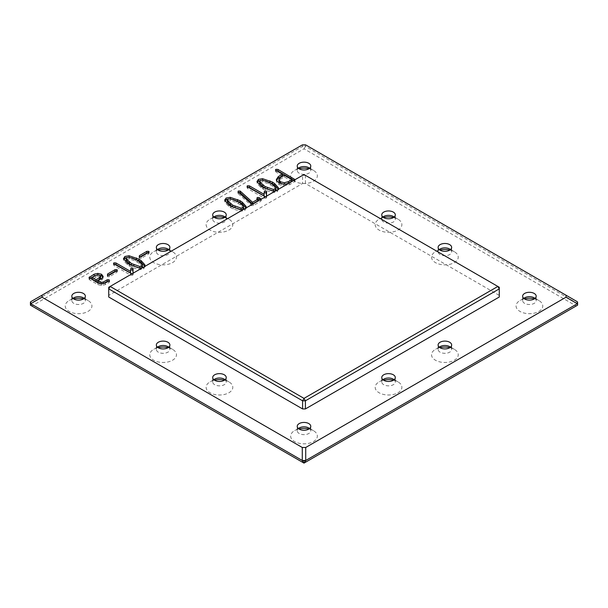 <?xml version="1.0" encoding="UTF-8"?>
<svg xmlns="http://www.w3.org/2000/svg" width="608" height="608" viewBox="0 0 608 608"><rect width="100%" height="100%" fill="white"/><g stroke="black" fill="none" stroke-linecap="round" stroke-linejoin="round"><path stroke-width="0.46" stroke-dasharray="3.04 2.28" d="M305.406 145.114L302.275 144.932L305.406 145.114L305.406 146.376L577.6 303.529L576.194 305.968L304 463.114L31.806 305.968L304 148.816L576.194 305.968L577.6 305.155L577.6 302.267M295.002 179.717L288.276 183.601M278.038 189.514L275.88 190.752M266.623 195.951L266.638 197.433L266.638 195.806L265.422 196.794M260.885 198.634L260.718 199.682L252.609 204.189M245.723 208.164L243.565 209.41M144.537 266.585L142.378 267.832M133.114 273.03L133.137 274.512L133.137 272.886L131.921 273.874M302.594 183.472L305.406 183.472L499.267 295.389L499.267 287.257L305.406 175.332L302.594 175.332L302.594 183.472L108.733 295.389L108.733 297.016M499.267 295.389L499.267 297.016M305.725 144.932L577.281 301.72M309.031 168.682A13.346 7.706 180 0 1 313.439 170.377L313.439 170.377A13.346 7.706 180 0 1 313.439 181.275A13.346 7.706 180 0 1 294.561 181.275A13.346 7.706 180 0 1 294.561 170.377A13.346 7.706 180 0 1 298.969 168.682M224.496 217.489A13.346 7.706 180 0 1 228.904 219.176L228.904 219.176A13.346 7.706 180 0 1 228.904 230.075A13.346 7.706 180 0 1 210.026 230.075A13.346 7.706 180 0 1 210.026 219.176A13.346 7.706 180 0 1 214.442 217.489M393.558 217.489A13.346 7.706 180 0 1 397.974 219.176L397.974 219.176A13.346 7.706 180 0 1 397.974 230.075A13.346 7.706 180 0 1 379.096 230.075A13.346 7.706 180 0 1 379.096 219.176A13.346 7.706 180 0 1 383.504 217.489M168.142 250.025A13.346 7.706 180 0 1 172.55 251.712L172.55 251.712A13.346 7.706 180 0 1 172.55 262.61A13.346 7.706 180 0 1 153.672 262.61A13.346 7.706 180 0 1 153.672 251.712A13.346 7.706 180 0 1 158.088 250.025M83.608 298.824A13.346 7.706 180 0 1 88.023 300.519L88.023 300.519A13.346 7.706 180 0 1 88.023 311.418A13.346 7.706 180 0 1 69.145 311.418A13.346 7.706 180 0 1 69.145 300.519A13.346 7.706 180 0 1 73.553 298.824M168.142 347.632A13.346 7.706 180 0 1 172.55 349.319L172.55 349.319A13.346 7.706 180 0 1 172.55 360.217A13.346 7.706 180 0 1 153.672 360.217A13.346 7.706 180 0 1 153.672 349.319A13.346 7.706 180 0 1 158.088 347.632M449.912 250.025A13.346 7.706 180 0 1 454.328 251.712L454.328 251.712A13.346 7.706 180 0 1 454.328 262.61A13.346 7.706 180 0 1 435.45 262.61A13.346 7.706 180 0 1 435.45 251.712A13.346 7.706 180 0 1 439.858 250.025M534.447 298.824A13.346 7.706 180 0 1 538.855 300.519L538.855 300.519A13.346 7.706 180 0 1 538.855 311.418A13.346 7.706 180 0 1 519.977 311.418A13.346 7.706 180 0 1 519.977 300.519A13.346 7.706 180 0 1 524.392 298.824M449.912 347.632A13.346 7.706 180 0 1 454.328 349.319L454.328 349.319A13.346 7.706 180 0 1 454.328 360.217A13.346 7.706 180 0 1 435.45 360.217A13.346 7.706 180 0 1 435.45 349.319A13.346 7.706 180 0 1 439.858 347.632M224.496 380.167A13.346 7.706 180 0 1 228.904 381.854L228.904 381.854A13.346 7.706 180 0 1 228.904 392.753A13.346 7.706 180 0 1 210.026 392.753A13.346 7.706 180 0 1 210.026 381.854A13.346 7.706 180 0 1 214.442 380.167M393.558 380.167A13.346 7.706 180 0 1 397.974 381.854L397.974 381.854A13.346 7.706 180 0 1 397.974 392.753A13.346 7.706 180 0 1 379.096 392.753A13.346 7.706 180 0 1 379.096 381.854A13.346 7.706 180 0 1 383.504 380.167M309.031 428.967A13.346 7.706 180 0 1 313.439 430.662L313.439 430.662A13.346 7.706 180 0 1 313.439 441.56A13.346 7.706 180 0 1 294.561 441.56A13.346 7.706 180 0 1 294.561 430.662A13.346 7.706 180 0 1 298.969 428.967M302.275 144.932L30.719 301.72M309.609 168.256A6.772 3.914 180 0 1 310.772 170.453A6.772 3.914 180 0 1 304 174.367A6.772 3.914 180 0 1 297.228 170.453A6.772 3.914 180 0 1 298.391 168.256M282.484 175.803L276.032 172.079L275.926 170.962L276.518 170.742M293.968 180.318L294.553 180.652L294.508 181.807L289.697 184.581L283.852 185.805L279.064 184.642L276.48 182.035L276.465 180.348M294.553 179.976L295.032 181.207L295.032 179.58M275.492 169.845L275.492 171.471L275.926 170.392M278.304 189.156L278.532 190.008L278.532 188.374M278.396 188.997L277.104 191.854L273.182 192.592L265.582 190.41L260.984 187.743L257.116 183.373L257.237 182.02M260.437 180.31L265.301 180.88M264.054 191.824L264.054 195.943M266.638 197.433L266.152 198.178L264.199 198.117L247.593 188.533L247.433 187.408L248.072 187.18M247.023 186.276L247.023 187.902L247.433 186.808M260.718 199.682L260.718 201.309L253.452 205.504L251.537 205.61L238.23 193.648L238.693 192.44M260.148 199.834L261.258 200.716L261.258 199.09M260.885 199.416L260.718 201.309M258.126 200.708L257.192 200.161L257.214 199.135L257.845 198.915M257.192 198.535L257.192 200.161L257.214 198.55M238.23 193.648L238.222 192.014L238.23 193.648M250.359 202.988L250.359 204.622M245.989 207.814L246.21 208.658L246.21 207.032M246.073 207.647L244.788 210.512L240.867 211.25L233.259 209.068L228.669 206.393L224.8 202.031L224.922 200.678M228.114 198.96L232.986 199.538M225.074 217.064A6.772 3.914 180 0 1 226.244 219.26A6.772 3.914 180 0 1 219.465 223.166A6.772 3.914 180 0 1 212.694 219.26A6.772 3.914 180 0 1 213.864 217.064M394.136 217.064A6.772 3.914 180 0 1 395.306 219.26A6.772 3.914 180 0 1 388.535 223.166A6.772 3.914 180 0 1 381.756 219.26A6.772 3.914 180 0 1 382.926 217.064M168.72 249.599A6.772 3.914 180 0 1 169.89 251.796A6.772 3.914 180 0 1 163.111 255.702A6.772 3.914 180 0 1 156.34 251.796A6.772 3.914 180 0 1 157.51 249.599M148.056 252.708L149.127 253.437L149.127 251.811M148.724 252.32L148.626 254.007L141.14 258.324L139.285 258.286L138.898 256.204M148.626 252.381L148.626 254.007M139.285 256.66L139.285 258.286L139.992 256.926M144.803 266.228L145.031 267.079L145.031 265.453M144.894 266.068L143.602 268.934L139.68 269.671L132.073 267.49L127.482 264.814L123.614 260.452L123.736 259.099M126.935 257.382L131.799 257.959M130.553 268.903L130.553 273.022M133.137 274.512L132.65 275.257L130.697 275.196L114.091 265.612L113.932 264.488L114.57 264.26M113.521 263.355L113.521 264.982L113.932 263.887M116.272 271.062L117.344 271.791L117.344 270.165M116.934 270.666L116.835 272.354L109.356 276.678L107.502 276.64L107.114 274.55M116.835 270.727L116.835 272.354M107.502 275.014L107.502 276.64L108.201 275.28M101.665 283.852L103.444 283.586M100.054 283.7L101.665 283.982M102.995 277.278L103.178 278.038L101.68 280.174L97.804 282.408M96.528 275.082L99.34 275.135M108.482 281.147L109.106 281.382L109.075 282.431L105.207 284.666L101.407 285.471L97.934 284.628L89.589 279.809L89.026 279.156L89.832 278.327M89.026 277.529L89.026 279.156L89.49 278.122M109.106 280.782L109.075 282.431L109.075 280.805M84.185 298.399A6.772 3.914 180 0 1 85.356 300.595A6.772 3.914 180 0 1 78.584 304.509A6.772 3.914 180 0 1 71.812 300.595A6.772 3.914 180 0 1 72.975 298.399M168.72 347.206A6.772 3.914 180 0 1 169.89 349.402A6.772 3.914 180 0 1 163.111 353.316A6.772 3.914 180 0 1 156.34 349.402A6.772 3.914 180 0 1 157.51 347.206M450.49 249.599A6.772 3.914 180 0 1 451.66 251.796A6.772 3.914 180 0 1 444.889 255.702A6.772 3.914 180 0 1 438.11 251.796A6.772 3.914 180 0 1 439.28 249.599M305.406 183.472L305.406 175.332L304 174.519L108.733 287.257L108.733 295.389M535.025 298.399A6.772 3.914 180 0 1 536.188 300.595A6.772 3.914 180 0 1 529.416 304.509A6.772 3.914 180 0 1 522.644 300.595A6.772 3.914 180 0 1 523.815 298.399M450.49 347.206A6.772 3.914 180 0 1 451.66 349.402A6.772 3.914 180 0 1 444.889 353.316A6.772 3.914 180 0 1 438.11 349.402A6.772 3.914 180 0 1 439.28 347.206M225.074 379.742A6.772 3.914 180 0 1 226.244 381.938A6.772 3.914 180 0 1 219.465 385.852A6.772 3.914 180 0 1 212.694 381.938A6.772 3.914 180 0 1 213.864 379.742M394.136 379.742A6.772 3.914 180 0 1 395.306 381.938A6.772 3.914 180 0 1 388.535 385.852A6.772 3.914 180 0 1 381.756 381.938A6.772 3.914 180 0 1 382.926 379.742M309.609 428.549A6.772 3.914 180 0 1 310.772 430.738A6.772 3.914 180 0 1 304 434.652A6.772 3.914 180 0 1 297.228 430.738A6.772 3.914 180 0 1 298.391 428.549M30.4 302.267L30.4 303.529L31.806 305.968L30.4 305.155L30.4 303.529L302.594 146.376L304 148.816L305.406 146.376L302.594 146.376L302.594 145.114M313.439 170.377L308.788 167.686L313.439 170.377M228.904 219.176L224.261 216.494L228.904 219.176M397.974 219.176L393.323 216.494L397.974 219.176M172.55 251.712L167.907 249.029L172.55 251.712M88.023 300.519L83.372 297.829L88.023 300.519M172.55 349.319L167.907 346.636L172.55 349.319M454.328 251.712L449.677 249.029L454.328 251.712M538.855 300.519L534.204 297.829L538.855 300.519M454.328 349.319L449.677 346.636L454.328 349.319M228.904 381.854L224.261 379.172L228.904 381.854M397.974 381.854L393.323 379.172L397.974 381.854M313.439 430.662L308.788 427.979L313.439 430.662M291.901 181.245L284.316 176.867L280.197 179.246L278.935 181.245M281.664 183.943L284.346 184.353L286.824 183.981M275.956 190.038L272.878 186.306L268.903 183.905L262.914 181.853L260.239 182.035L259.814 183.51M272.133 190.821L275.371 190.79M243.641 208.696L240.563 204.964L236.588 202.555L230.599 200.511L227.924 200.693L227.498 202.168M239.81 209.479L243.056 209.448M142.454 267.11L139.376 263.386L135.402 260.976L129.413 258.932L126.738 259.107L126.312 260.589M138.632 267.9L141.869 267.862M100.563 278.023L99.72 276.944L97.782 276.503L92.165 279.148M284.316 175.241L284.316 176.867M97.782 274.877L97.782 276.503M276.032 170.453L276.032 172.079M276.48 180.409L276.48 182.035M279.064 183.016L279.064 184.642M283.852 184.178L283.852 185.805M289.697 182.955L289.697 184.581M294.508 180.173L294.508 181.807M277.104 190.228L277.104 191.854M257.116 181.746L257.116 183.373M260.984 186.109L260.984 187.743M263.188 187.583L263.188 189.21M265.582 188.784L265.582 190.41M273.182 190.965L273.182 192.592M247.593 186.907L247.593 188.533M264.199 196.49L264.199 198.117M266.152 196.551L266.152 198.178M253.452 203.878L253.452 205.504M251.537 203.984L251.537 205.61M244.788 208.886L244.788 210.512M224.8 200.404L224.8 202.031M228.669 204.767L228.669 206.393M230.873 206.241L230.873 207.868M233.259 207.442L233.259 209.068M240.867 209.623L240.867 211.25M139.407 256.728L139.407 257.26M141.14 256.698L141.14 258.324M143.602 267.307L143.602 268.934M123.614 258.826L123.614 260.452M127.482 263.188L127.482 264.814M129.686 264.662L129.686 266.289M132.073 265.863L132.073 267.49M139.68 268.044L139.68 269.671M114.091 263.986L114.091 265.612M130.697 273.57L130.697 275.196M132.65 273.623L132.65 275.257M107.624 275.082L107.624 275.614M109.356 275.052L109.356 276.678M101.68 278.548L101.68 280.174M89.589 278.183L89.589 279.809M97.934 283.001L97.934 284.628M101.407 283.845L101.407 285.471M105.207 283.039L105.207 284.666M280.197 177.62L280.197 179.246M275.842 188.032L275.842 189.658M260.239 180.409L260.239 182.035M262.914 180.226L262.914 181.853M268.903 182.278L268.903 183.905M270.742 183.206L270.742 184.832M272.878 184.68L272.878 186.306M243.527 206.69L243.527 208.316M227.924 199.067L227.924 200.693M230.599 198.884L230.599 200.511M236.588 200.929L236.588 202.555M238.427 201.856L238.427 203.482M240.563 203.338L240.563 204.964M142.34 265.103L142.34 266.73M126.738 257.48L126.738 259.107M129.413 257.306L129.413 258.932M135.402 259.35L135.402 260.976M137.241 260.277L137.241 261.904M139.376 261.759L139.376 263.386M95.958 275.325L95.958 276.952M99.72 275.318L99.72 276.944M310.772 170.453L310.772 166.06M297.228 170.453L297.228 166.06M276.366 181.131L276.366 179.504M257.009 182.795L257.009 181.169M256.758 199.66L256.758 198.033M237.888 193.093L237.888 191.467M224.694 201.453L224.694 199.827M226.244 219.26L226.244 214.867M212.694 219.26L212.694 214.867M395.306 219.26L395.306 214.867M381.756 219.26L381.756 214.867M169.89 251.796L169.89 247.403M156.34 251.796L156.34 247.403M123.508 259.874L123.508 258.248M89.019 279.11L89.019 277.484M109.546 281.892L109.546 280.265M85.356 300.595L85.356 296.202M71.812 300.595L71.812 296.202M169.89 349.402L169.89 345.01M156.34 349.402L156.34 345.01M451.66 251.796L451.66 247.403M438.11 251.796L438.11 247.403M536.188 300.595L536.188 296.202M522.644 300.595L522.644 296.202M451.66 349.402L451.66 345.01M438.11 349.402L438.11 345.01M226.244 381.938L226.244 377.545M212.694 381.938L212.694 377.545M395.306 381.938L395.306 377.545M381.756 381.938L381.756 377.545M310.772 430.738L310.772 426.352M297.228 430.738L297.228 426.352M299.212 167.686L294.561 170.377M214.677 216.494L210.026 219.176M383.739 216.494L379.096 219.176M158.323 249.029L153.672 251.712M73.796 297.829L69.145 300.519M158.323 346.636L153.672 349.319M440.093 249.029L435.45 251.712M524.628 297.829L519.977 300.519M440.093 346.636L435.45 349.319M214.677 379.172L210.026 381.854M383.739 379.172L379.096 381.854M299.212 427.979L294.561 430.662"/><path stroke-width="0.91" d="M305.725 447.48L566.01 297.198L577.281 303.711L305.725 460.492L305.725 447.48L302.275 447.48L41.99 297.198L41.99 295.207L302.275 144.932L305.725 144.932L566.01 295.207L577.281 301.72L577.6 303.894L577.281 301.72M305.406 461.039L305.725 460.492L302.275 460.492L302.594 461.039L305.406 461.039L305.406 462.3L302.594 462.3L302.594 461.039M577.6 303.894L577.6 302.267L577.6 305.155L304 463.114L30.4 305.155L30.719 301.72L41.99 295.207M566.01 297.198L566.01 295.207M308.788 163.294A6.772 3.914 0 0 0 301.408 162.45A6.772 3.914 0 0 0 297.228 166.06A6.772 3.914 0 0 0 304 169.974A6.772 3.914 0 0 0 310.772 166.06A6.772 3.914 0 0 0 308.788 163.294M288.276 183.601L283.852 184.178L279.064 183.016L276.48 180.409L276.366 179.504L278.358 176.556L282.484 174.177L276.032 170.453L275.926 169.336L277.894 169.412L295.032 179.58M275.492 169.845L275.926 169.336L275.926 170.392M275.88 190.752L273.182 190.965L263.188 187.583L260.984 186.109L257.116 181.746L258.385 179.383L262.534 178.684L272.422 182.05L274.626 183.57L278.396 187.72L278.038 189.514M257.116 181.746L257.009 181.169M265.422 196.794L247.593 186.907L247.433 185.782L249.417 185.866L264.054 194.317L264.396 191.246L266.167 191.178L266.638 195.806L266.152 196.551M247.023 186.276L247.433 185.782L247.433 186.808M252.609 204.189L250.359 202.988L238.23 192.022L238.222 191.026L240.304 191.17L252.563 202.289L258.126 199.074L257.192 198.535L257.214 197.509L259 197.547L261.258 199.09M238.23 192.022L238.222 191.026L238.222 192.014M257.192 198.535L257.214 197.509L257.214 198.55M260.885 199.416L260.885 198.634L260.718 199.682M243.565 209.41L240.867 209.623L230.873 206.241L228.669 204.767L224.8 200.404L226.07 198.041L230.219 197.342L240.107 200.708L242.311 202.228L246.073 206.378L245.723 208.164M224.8 200.404L224.694 199.827M224.261 212.101A6.772 3.914 0 0 0 216.874 211.25A6.772 3.914 0 0 0 212.694 214.867A6.772 3.914 0 0 0 219.465 218.774A6.772 3.914 0 0 0 226.244 214.867A6.772 3.914 0 0 0 224.261 212.101M393.323 212.101A6.772 3.914 0 0 0 385.936 211.25A6.772 3.914 0 0 0 381.756 214.867A6.772 3.914 0 0 0 388.535 218.774A6.772 3.914 0 0 0 395.306 214.867A6.772 3.914 0 0 0 393.323 212.101M167.907 244.636A6.772 3.914 0 0 0 160.52 243.785A6.772 3.914 0 0 0 156.34 247.403A6.772 3.914 0 0 0 163.111 251.309A6.772 3.914 0 0 0 169.89 247.403A6.772 3.914 0 0 0 167.907 244.636M148.724 252.32L148.724 251.324L148.626 252.381L141.14 256.698L139.285 256.66L139.407 255.634L146.878 251.324L148.724 251.324L149.127 251.811M139.285 256.66L139.407 255.634L139.407 256.728M142.378 267.832L139.68 268.044L129.686 264.662L127.482 263.188L123.614 258.826L124.883 256.462L129.033 255.755L138.92 259.13L141.124 260.65L144.894 264.799L144.537 266.585M123.614 258.826L123.508 258.248M131.921 273.874L114.091 263.986L113.932 262.861L115.915 262.945L130.553 271.396L130.895 268.318L132.666 268.257L133.137 272.886L132.65 273.623M113.521 263.355L113.932 262.861L113.932 263.887M116.934 270.666L116.934 269.678L116.835 270.727L109.356 275.052L107.502 275.014L107.624 273.988L115.094 269.671L116.934 269.678L117.344 270.165M107.502 275.014L107.624 273.988L107.624 275.082M103.178 276.564L101.68 278.548L97.804 280.782L101.665 282.355L103.444 281.96L107.259 279.756L109.106 279.756L109.075 280.805L105.207 283.039L101.407 283.845L97.934 283.001L89.026 277.529L94.21 274.17L97.85 273.387L101.528 274.246L103.178 276.488M109.106 280.782L109.106 279.756L109.075 280.805M89.026 277.529L89.49 276.898L89.49 278.122M83.372 293.444A6.772 3.914 0 0 0 75.992 292.592A6.772 3.914 0 0 0 71.812 296.202A6.772 3.914 0 0 0 78.584 300.116A6.772 3.914 0 0 0 85.356 296.202A6.772 3.914 0 0 0 83.372 293.444M167.907 342.243A6.772 3.914 0 0 0 160.52 341.4A6.772 3.914 0 0 0 156.34 345.01A6.772 3.914 0 0 0 163.111 348.924A6.772 3.914 0 0 0 169.89 345.01A6.772 3.914 0 0 0 167.907 342.243M449.677 244.636A6.772 3.914 0 0 0 442.29 243.785A6.772 3.914 0 0 0 438.11 247.403A6.772 3.914 0 0 0 444.889 251.309A6.772 3.914 0 0 0 451.66 247.403A6.772 3.914 0 0 0 449.677 244.636M305.406 408.941L499.267 297.016L499.267 287.257L304 174.519L108.733 287.257L108.733 297.016L302.594 408.941L305.406 408.941L305.406 400.809L302.594 400.809L302.594 408.941M534.204 293.444A6.772 3.914 0 0 0 526.824 292.592A6.772 3.914 0 0 0 522.644 296.202A6.772 3.914 0 0 0 529.416 300.116A6.772 3.914 0 0 0 536.188 296.202A6.772 3.914 0 0 0 534.204 293.444M449.677 342.243A6.772 3.914 0 0 0 442.29 341.4A6.772 3.914 0 0 0 438.11 345.01A6.772 3.914 0 0 0 444.889 348.924A6.772 3.914 0 0 0 451.66 345.01A6.772 3.914 0 0 0 449.677 342.243M224.261 374.779A6.772 3.914 0 0 0 216.874 373.935A6.772 3.914 0 0 0 212.694 377.545A6.772 3.914 0 0 0 219.465 381.459A6.772 3.914 0 0 0 226.244 377.545A6.772 3.914 0 0 0 224.261 374.779M393.323 374.779A6.772 3.914 0 0 0 385.936 373.935A6.772 3.914 0 0 0 381.756 377.545A6.772 3.914 0 0 0 388.535 381.459A6.772 3.914 0 0 0 395.306 377.545A6.772 3.914 0 0 0 393.323 374.779M308.788 423.586A6.772 3.914 0 0 0 301.408 422.735A6.772 3.914 0 0 0 297.228 426.352A6.772 3.914 0 0 0 304 430.259A6.772 3.914 0 0 0 310.772 426.352A6.772 3.914 0 0 0 308.788 423.586M30.719 301.72L30.719 303.711L302.275 460.492L302.275 447.48M41.99 297.198L30.4 303.894L30.4 302.267L30.4 303.894M298.969 168.682A13.346 7.706 180 0 1 309.031 168.682M214.442 217.489A13.346 7.706 180 0 1 224.496 217.489M383.504 217.489A13.346 7.706 180 0 1 393.558 217.489M158.088 250.025A13.346 7.706 180 0 1 168.142 250.025M73.553 298.824A13.346 7.706 180 0 1 83.608 298.824M158.088 347.632A13.346 7.706 180 0 1 168.142 347.632M439.858 250.025A13.346 7.706 180 0 1 449.912 250.025M524.392 298.824A13.346 7.706 180 0 1 534.447 298.824M439.858 347.632A13.346 7.706 180 0 1 449.912 347.632M214.442 380.167A13.346 7.706 180 0 1 224.496 380.167M383.504 380.167A13.346 7.706 180 0 1 393.558 380.167M298.969 428.967A13.346 7.706 180 0 1 309.031 428.967M298.391 168.256A6.772 3.914 180 0 1 299.212 167.686A6.772 3.914 180 0 1 308.788 167.686L308.788 167.686A6.772 3.914 180 0 1 309.609 168.256M282.484 174.177L282.484 175.803L278.358 178.182L276.465 180.348M275.926 170.962L277.894 171.038L293.968 180.318M265.301 180.88L272.422 183.677L274.626 185.197L278.396 189.346M257.237 182.02L260.437 180.31M264.054 193.45L264.396 192.873L266.167 192.804L266.623 195.951M266.585 191.839L266.585 193.466L266.585 191.839M264.054 194.317L264.054 195.943L249.417 187.492L249.417 185.866M247.433 187.408L249.417 187.492M259 197.547L259 199.173L260.148 199.834M257.214 199.135L259 199.173M258.126 199.074L258.126 200.708L252.563 203.916L252.563 202.289M240.304 191.17L240.304 192.797L252.563 203.916M238.222 192.652L240.304 192.797M232.986 199.538L240.107 202.335L242.311 203.855L246.073 208.004M224.922 200.678L228.114 198.96M213.864 217.064A6.772 3.914 180 0 1 214.677 216.494A6.772 3.914 180 0 1 224.261 216.494L224.261 216.494A6.772 3.914 180 0 1 225.074 217.064M382.926 217.064A6.772 3.914 180 0 1 383.739 216.494A6.772 3.914 180 0 1 393.323 216.494L393.323 216.494A6.772 3.914 180 0 1 394.136 217.064M157.51 249.599A6.772 3.914 180 0 1 158.323 249.029A6.772 3.914 180 0 1 167.907 249.029L167.907 249.029A6.772 3.914 180 0 1 168.72 249.599M139.992 256.926L146.878 252.951L148.724 252.951M131.799 257.959L138.92 260.756L141.124 262.276L144.894 266.426M123.736 259.099L126.935 257.382M130.553 270.53L130.895 269.952L132.666 269.884L133.114 273.03M133.084 268.918L133.084 270.545L133.084 268.918M130.553 271.396L130.553 273.022L115.915 264.571L115.915 262.945M113.932 264.488L115.915 264.571M108.201 275.28L115.094 271.297L116.934 271.305M103.033 283.776L107.259 281.382L109.106 281.382M101.665 282.355L101.665 283.852M97.804 280.782L97.804 282.408L100.054 283.7M99.34 275.135L101.528 275.872L102.995 277.278M89.832 278.327L96.528 275.082M72.975 298.399A6.772 3.914 180 0 1 73.796 297.829A6.772 3.914 180 0 1 83.372 297.829L83.372 297.829A6.772 3.914 180 0 1 84.185 298.399M157.51 347.206A6.772 3.914 180 0 1 158.323 346.636A6.772 3.914 180 0 1 167.907 346.636L167.907 346.636A6.772 3.914 180 0 1 168.72 347.206M439.28 249.599A6.772 3.914 180 0 1 440.093 249.029A6.772 3.914 180 0 1 449.677 249.029L449.677 249.029A6.772 3.914 180 0 1 450.49 249.599M108.733 288.884L302.594 400.809L304 398.369L305.406 400.809L499.267 288.884L497.861 286.444L304 398.369L110.139 286.444L108.733 288.884M523.815 298.399A6.772 3.914 180 0 1 524.628 297.829A6.772 3.914 180 0 1 534.204 297.829L534.204 297.829A6.772 3.914 180 0 1 535.025 298.399M439.28 347.206A6.772 3.914 180 0 1 440.093 346.636A6.772 3.914 180 0 1 449.677 346.636L449.677 346.636A6.772 3.914 180 0 1 450.49 347.206M213.864 379.742A6.772 3.914 180 0 1 214.677 379.172A6.772 3.914 180 0 1 224.261 379.172L224.261 379.172A6.772 3.914 180 0 1 225.074 379.742M382.926 379.742A6.772 3.914 180 0 1 383.739 379.172A6.772 3.914 180 0 1 393.323 379.172L393.323 379.172A6.772 3.914 180 0 1 394.136 379.742M298.391 428.549A6.772 3.914 180 0 1 299.212 427.979A6.772 3.914 180 0 1 308.788 427.979L308.788 427.979A6.772 3.914 180 0 1 309.609 428.549M286.824 183.981L291.901 181.245L291.901 179.618L284.316 175.241L280.197 177.62L278.935 179.618L278.935 181.245L280.554 183.441L281.664 183.943M275.067 190.942L275.842 189.658M259.814 183.51L259.814 181.883L265.027 186.512L273.41 189.46L275.371 189.164L275.842 188.032L272.878 184.68L270.742 183.206L262.914 180.226L260.239 180.409L259.814 181.883L259.639 181.268L259.639 182.894L262.922 186.724L265.027 188.138L272.133 190.821M242.752 209.6L243.527 208.316M227.498 202.168L227.498 200.541L232.704 205.17L241.095 208.118L243.056 207.822L243.527 206.69L240.563 203.338L238.427 201.856L230.599 198.884L227.924 199.067L227.498 200.541L227.316 199.926L227.316 201.552L230.607 205.382L232.704 206.796L239.81 209.479M141.565 268.014L142.34 266.73M126.312 260.589L126.312 258.962L131.526 263.591L139.908 266.54L141.869 266.236L142.34 265.103L139.376 261.759L137.241 260.277L129.413 257.306L126.738 257.48L126.312 258.962L126.13 258.347L126.13 259.973L129.42 263.804L131.526 265.217L138.632 267.9M99.636 279.277L100.571 278.137L100.563 276.397L99.72 275.318L97.782 274.877L95.958 275.325L92.165 277.522L92.165 279.148L96.011 281.367L99.636 279.277L99.636 277.651L100.563 276.397M278.935 179.618L280.554 181.815L284.346 182.727L288.298 181.693L291.901 179.618M275.956 190.038L275.842 188.032M243.641 208.696L243.527 206.69M142.454 267.11L142.34 265.103M92.165 277.522L96.011 279.741L96.011 281.367M96.011 279.741L99.636 277.651M278.358 176.556L278.358 178.182M277.894 169.412L277.894 171.038M278.396 187.72L278.396 188.997M274.626 183.57L274.626 185.197M272.422 182.05L272.422 183.677M269.967 180.857L269.967 182.484M262.534 178.684L262.534 180.15M258.385 179.383L258.385 181.009M266.167 191.178L266.167 192.804M264.396 191.246L264.396 192.873M239.993 190.95L239.993 192.576M246.073 206.378L246.073 207.647M242.311 202.228L242.311 203.855M240.107 200.708L240.107 202.335M237.652 199.515L237.652 201.142M230.219 197.342L230.219 198.808M226.07 198.041L226.07 199.667M146.878 251.324L146.878 252.951M144.894 264.799L144.894 266.068M141.124 260.65L141.124 262.276M138.92 259.13L138.92 260.756M136.466 257.936L136.466 259.563M129.033 255.755L129.033 257.23M124.883 256.462L124.883 258.088M132.666 268.257L132.666 269.884M130.895 268.318L130.895 269.952M115.094 269.671L115.094 271.297M103.444 281.96L103.444 283.586M107.259 279.756L107.259 281.382M100.092 282.097L100.092 283.708M101.528 274.246L101.528 275.872M97.85 273.387L97.85 274.877M94.21 274.17L94.21 275.796M288.298 181.693L288.298 183.32M284.346 182.727L284.346 184.186M280.554 181.815L280.554 183.441M275.371 189.164L275.371 190.79M273.41 189.46L273.41 190.988M267.345 187.652L267.345 189.278M265.027 186.512L265.027 188.138M262.922 185.098L262.922 186.724M243.056 207.822L243.056 209.448M241.095 208.118L241.095 209.646M235.022 206.31L235.022 207.936M232.704 205.17L232.704 206.796M230.607 203.756L230.607 205.382M141.869 266.236L141.869 267.862M139.908 266.54L139.908 268.067M133.836 264.731L133.836 266.357M131.526 263.591L131.526 265.217M129.42 262.177L129.42 263.804M100.563 276.632L100.563 278.023M302.442 144.886L305.558 144.886"/></g></svg>
